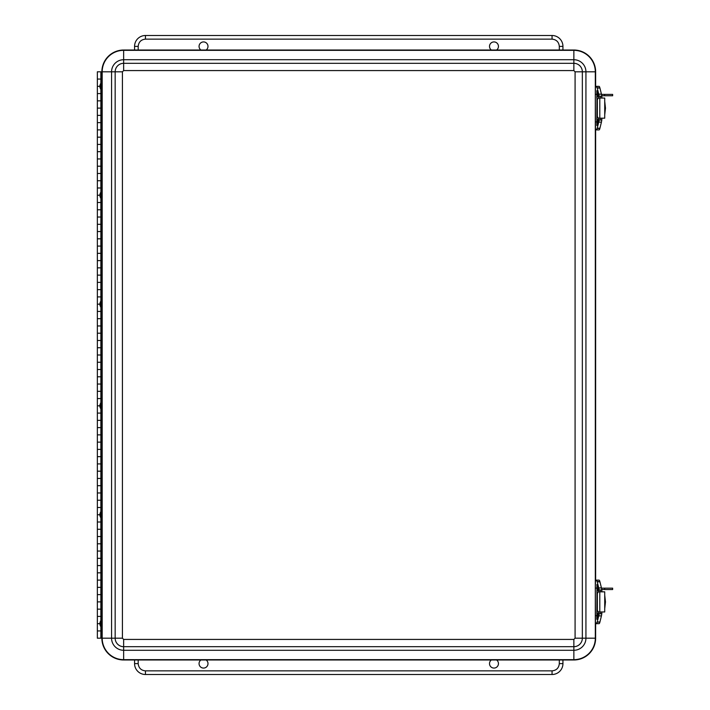<?xml version="1.0" encoding="UTF-8"?>
<svg xmlns="http://www.w3.org/2000/svg" width="710" height="710" viewBox="0 0 710 710"><rect width="100%" height="100%" fill="white"/><g stroke="black" fill="none" stroke-linecap="round" stroke-linejoin="round"><path stroke-width="1.06" d="M200.921 50.019A4.464 4.464 0 0 1 200.202 43.408A4.464 4.464 0 0 1 206.85 43.408A4.464 4.464 0 0 1 206.131 50.019M206.131 659.981A4.464 4.464 0 0 1 203.521 668.074A4.464 4.464 0 0 1 200.921 659.981M496.583 659.981A4.464 4.464 0 0 1 493.983 668.074A4.464 4.464 0 0 1 491.373 659.981M491.373 50.019A4.464 4.464 0 0 1 490.654 43.408A4.464 4.464 0 0 1 497.311 43.408A4.464 4.464 0 0 1 496.583 50.019M562.941 659.981L562.941 663.61A10.89 10.89 0 0 1 552.052 674.5L145.452 674.5A10.89 10.89 0 0 1 134.563 663.61L134.563 659.981M134.563 50.019L134.563 46.39A10.89 10.89 0 0 1 145.452 35.5L552.052 35.5A10.89 10.89 0 0 1 562.941 46.39L562.941 50.019M597.997 96.205A2.689 2.654 -90 0 1 598.61 96.116A3.869 3.825 -90 0 1 599.559 96.205M599.622 120.026A3.869 3.825 -90 0 1 598.61 120.132A2.689 2.654 -90 0 1 597.944 120.026M604.689 98.06L599.799 98.06L599.799 118.188L604.689 118.188M599.799 118.188L599.187 118.188A2.29 1.837 -90 0 1 597.35 115.899L597.35 100.35A2.29 1.837 -90 0 1 599.187 98.06L599.799 98.06M604.725 101.423L604.725 114.816M599.018 120.114A5.227 0.772 90 0 1 598.734 122.102L597.234 128.217A7.961 1.18 90 0 1 597.19 128.395A11.848 1.748 90 0 1 596.329 129.912L595.637 129.912M596.968 86.345L596.329 86.345A11.91 1.757 90 0 1 597.172 87.791A7.97 1.18 90 0 1 597.234 88.04L598.743 94.164A5.227 0.772 90 0 1 599.018 96.125M597.234 128.217L599.932 128.217L601.432 122.102A5.227 0.772 -90 0 0 601.725 120.026M601.725 96.205A5.227 0.772 -90 0 0 601.441 94.164L599.941 88.04L597.234 88.04M597.172 87.791L599.87 87.791A11.91 1.757 -90 0 0 599.036 86.345L596.329 86.345M596.968 129.912L599.036 129.912A11.848 1.748 -90 0 0 599.888 128.395L597.19 128.395M604.636 95.761L604.636 94.394L612.65 94.394L612.65 95.761L601.689 95.761M604.636 94.394L601.494 94.394M597.997 589.974A2.689 2.654 -90 0 1 598.61 589.886A3.869 3.825 -90 0 1 599.559 589.974M599.622 613.795A3.869 3.825 -90 0 1 598.61 613.901A2.689 2.654 -90 0 1 597.944 613.795M604.689 591.829L599.799 591.829L599.799 611.958L604.689 611.958M599.799 611.958L599.187 611.958A2.29 1.837 -90 0 1 597.35 609.668L597.35 594.119A2.29 1.837 -90 0 1 599.187 591.829L599.799 591.829M604.725 595.202L604.725 608.585M599.018 613.893A5.227 0.772 90 0 1 598.734 615.881L597.234 621.987A7.961 1.18 90 0 1 597.19 622.164A11.848 1.748 90 0 1 596.329 623.682L595.637 623.682M596.968 580.114L596.329 580.114A11.91 1.757 90 0 1 597.172 581.561A7.97 1.18 90 0 1 597.234 581.809L598.743 587.942A5.227 0.772 90 0 1 599.018 589.895M597.234 621.987L599.932 621.987L601.432 615.881A5.227 0.772 -90 0 0 601.725 613.795M601.725 589.974A5.227 0.772 -90 0 0 601.441 587.942L599.941 581.809L597.234 581.809M597.172 581.561L599.87 581.561A11.91 1.757 -90 0 0 599.036 580.114L596.329 580.114M599.932 621.987A7.961 1.18 90 0 1 599.888 622.164A11.848 1.748 -90 0 1 599.036 623.682L596.329 623.682M604.636 589.54L604.636 588.164L612.65 588.164L612.65 589.54L601.689 589.54M604.636 588.164L601.494 588.164M100.864 275.125L97.35 275.125L100.864 275.125L100.864 267.865L97.35 267.865L100.864 267.865L100.882 260.605L97.35 260.605L100.864 260.605L100.864 253.337L97.35 253.337L100.864 253.337L100.882 246.077L97.35 246.077L100.864 246.077L100.864 238.817L97.35 238.817L100.864 238.817L100.882 231.558L97.35 231.558L100.864 231.558L100.864 224.298L97.35 224.298L100.864 224.298L100.882 217.038L97.35 217.038L100.864 217.038L100.864 209.769L97.35 209.769L100.864 209.769L100.882 202.51L97.35 202.51L100.864 202.51L100.926 195.152L100.882 187.99L97.35 187.99L100.864 187.99L100.864 180.73L97.35 180.73L100.864 180.73L100.882 173.462L97.35 173.462L100.864 173.462L100.864 166.202L97.35 166.202L100.864 166.202L100.882 158.942L97.35 158.942L100.864 158.942L100.864 151.683L97.35 151.683L100.864 151.683L100.882 144.423L97.35 144.423L100.864 144.423L100.864 137.163L97.35 137.163L100.864 137.163L100.882 129.894L97.35 129.894L100.864 129.894L100.864 122.635L97.35 122.635L100.864 122.635L100.882 115.375L97.35 115.375L100.864 115.375L100.864 108.115L97.35 108.115L100.864 108.115L100.882 100.855L97.35 100.855L100.864 100.855L100.864 93.587L97.35 93.587L100.864 93.587L100.864 79.067L97.35 79.067L100.864 79.067L100.882 71.808L97.35 71.808L97.35 86.327L99.941 86.327L97.35 86.327L97.35 195.25L99.941 195.25L97.35 195.25L97.35 282.385L100.864 282.385L97.35 282.385L97.35 289.644L100.864 289.644L97.35 289.644L97.35 296.913L100.864 296.913L97.35 296.913L97.35 304.173L99.941 304.173L97.35 304.173L97.35 311.433L100.864 311.433L97.35 311.433L97.35 318.692L100.864 318.692L97.35 318.692L97.35 325.952L100.864 325.952L97.35 325.952L97.35 333.212L100.864 333.212L97.35 333.212L97.35 340.48L100.864 340.48L97.35 340.48L97.35 347.74L100.864 347.74L97.35 347.74L97.35 355L100.864 355L97.35 355L97.35 362.26L100.864 362.26L97.35 362.26L97.35 369.519L100.864 369.519L97.35 369.519L97.35 376.788L100.864 376.788L97.35 376.788L97.35 384.048L100.864 384.048L97.35 384.048L97.35 391.308L100.864 391.308L97.35 391.308L97.35 398.567L100.864 398.567L97.35 398.567L97.35 405.827L99.941 405.827L97.35 405.827L97.35 413.087L100.864 413.087L97.35 413.087L97.35 420.355L100.864 420.355L97.35 420.355L97.35 427.615L100.864 427.615L97.35 427.615L97.35 434.875L100.864 434.875L97.35 434.875L97.35 442.135L100.864 442.135L97.35 442.135L97.35 449.394L100.864 449.394L97.35 449.394L97.35 456.663L100.864 456.663L97.35 456.663L97.35 463.923L100.864 463.923L97.35 463.923L97.35 471.183L100.864 471.183L97.35 471.183L97.35 478.442L100.864 478.442L97.35 478.442L97.35 485.702L100.864 485.702L97.35 485.702L97.35 492.962L100.864 492.962L97.35 492.962L97.35 500.23L100.864 500.23L97.35 500.23L97.35 507.49L100.864 507.49L97.35 507.49L97.35 514.75L99.941 514.75L97.35 514.75L97.35 522.01L100.864 522.01L97.35 522.01L97.35 529.269L100.864 529.269L97.35 529.269L97.35 536.538L100.864 536.538L97.35 536.538L97.35 543.798L100.864 543.798L97.35 543.798L97.35 551.058L100.864 551.058L97.35 551.058L97.35 558.317L100.864 558.317L97.35 558.317L97.35 565.577L100.864 565.577L97.35 565.577L97.35 572.837L100.864 572.837L97.35 572.837L97.35 580.106L100.864 580.106L97.35 580.106L97.35 587.365L100.864 587.365L97.35 587.365L97.35 594.625L100.864 594.625L97.35 594.625L97.35 601.885L100.864 601.885L97.35 601.885L97.35 609.144L100.864 609.144L97.35 609.144L97.35 616.413L100.864 616.413L97.35 616.413L97.35 623.673L99.941 623.673L97.35 623.673L97.35 630.933L100.864 630.933L97.35 630.933L97.35 638.192L100.864 638.192L100.882 275.125M122.422 71.808L122.422 638.192L123.646 639.426L573.857 639.426L575.082 638.192L575.082 71.808L573.857 70.574L123.646 70.574L122.422 71.808L102.187 71.808A21.469 21.469 0 0 1 123.646 50.339L573.857 50.339A21.469 21.469 0 0 1 595.317 71.808L595.317 638.192A21.469 21.469 0 0 1 573.857 659.661L123.646 659.661A21.469 21.469 0 0 1 102.187 638.192L102.187 71.808L102.116 638.192L100.864 638.192M102.116 71.808L101.104 71.808L101.104 638.192M123.646 639.426L123.646 659.981A21.788 21.788 0 0 1 101.867 638.192A21.788 21.788 0 0 0 123.646 659.981L573.857 659.981A21.788 21.788 0 0 0 595.637 638.192L595.637 622.945M575.082 638.192L582.342 638.192A8.493 8.493 0 0 1 573.857 646.686L123.646 646.686A8.493 8.493 0 0 1 115.162 638.192L115.162 71.808A8.493 8.493 0 0 1 123.646 63.314L123.646 50.019A21.788 21.788 0 0 0 101.867 71.808A21.788 21.788 0 0 1 123.646 50.019L573.857 50.019A21.788 21.788 0 0 1 595.637 71.808A21.788 21.788 0 0 0 573.857 50.019L573.857 59.72L123.646 59.72A12.088 12.088 0 0 0 111.568 71.808L111.568 638.192A12.088 12.088 0 0 0 123.646 650.28L573.857 650.28L573.857 639.426M595.637 580.824L595.637 129.176M595.637 87.055L595.637 71.808L595.637 87.055L595.637 71.808L585.936 71.808A12.088 12.088 0 0 0 573.857 59.72L573.857 63.314L123.646 63.314L123.646 70.574M573.857 70.574L573.857 63.314A8.493 8.493 0 0 1 582.342 71.808L582.342 638.192L585.936 638.192A12.088 12.088 0 0 1 573.857 650.28L573.857 659.981L123.646 659.981L573.857 659.981A21.788 21.788 0 0 0 595.637 638.192L585.936 638.192L585.936 71.808L575.082 71.808M99.959 622.572L99.959 624.773L99.959 622.572L101.006 620.043M99.968 513.649L99.959 515.851L99.959 513.649L101.006 511.12M99.959 404.727L99.959 406.928L99.959 404.727L101.006 402.197M99.959 303.072L99.959 305.273L99.959 303.072L101.006 300.543M99.941 195.277L99.959 194.149L99.941 195.277M99.959 85.227L99.959 87.428L99.959 85.227L101.006 82.697M596.95 90.685L596.95 125.537M596.844 87.055L595.477 87.055L595.353 94.315L595.477 129.176L596.844 129.176M598.566 118.046L598.566 120.026L597.616 120.026M597.616 96.205L598.566 96.205L598.566 98.193M598.566 120.026L601.849 120.026L601.849 118.188L601.849 120.026M601.849 96.205L601.849 98.06L601.849 96.205L598.566 96.205M601.832 96.205L601.832 98.06M601.832 118.188L601.832 120.026M600.465 120.026L600.465 118.188M600.465 98.06L600.465 96.205M596.95 584.463L596.95 619.315M596.844 580.824L595.477 580.824L595.353 588.093L595.477 622.945L596.844 622.945M598.566 611.825L598.566 613.795L597.616 613.795M597.616 589.974L598.566 589.974L598.566 591.962M598.566 613.795L601.849 613.795L601.849 611.958L601.849 613.795M601.849 589.974L601.849 591.829L601.849 589.974L598.566 589.974M601.832 589.974L601.832 591.829M601.832 611.958L601.832 613.795M600.465 613.795L600.465 611.958M600.465 591.829L600.465 589.974M597.891 123.016L597.891 120.806L597.891 123.016L596.844 125.537L597.003 90.747M596.986 125.537L596.986 118.277M597.891 95.415L597.891 93.214L597.891 95.415L596.844 97.944L596.853 90.747M597.891 616.786L597.891 614.585L597.891 616.786L596.844 619.315L596.986 591.723M596.986 619.315L596.986 612.055L597.891 614.585M597.909 588.049L597.891 589.193L597.909 588.049M559.311 50.019L559.311 46.39C558.859 42.014 556.436 39.591 552.052 39.13L145.452 39.13C141.068 39.591 138.654 42.014 138.193 46.39L138.193 50.019M138.193 659.981L138.193 663.61C138.654 667.986 141.068 670.409 145.452 670.87L552.052 670.87C556.436 670.409 558.859 667.986 559.311 663.61L559.311 659.981M559.311 663.61L562.941 663.61M562.941 46.39L559.311 46.39M552.052 35.5L552.052 39.13M145.452 35.5L145.452 39.13M134.563 46.39L138.193 46.39M134.563 663.61L138.193 663.61M145.452 674.5L145.452 670.87M552.052 674.5L552.052 670.87M604.725 103.358A9.319 2.174 90 0 1 604.725 112.881M601.432 122.102L598.734 122.102M601.441 94.164L598.743 94.164M604.725 597.128A9.319 2.174 90 0 1 604.725 606.659M601.432 615.881L598.734 615.881M601.441 587.942L598.743 587.942M599.888 622.164L597.19 622.164M102.116 638.192L122.422 638.192M596.719 121.907L595.353 121.907M596.719 94.315L595.353 94.315M598.974 120.026L598.974 118.171M598.974 98.078L598.974 96.205M596.719 615.685L595.353 615.685M596.719 588.093L595.353 588.093M598.974 613.795L598.974 611.94M598.974 591.847L598.974 589.974M604.725 98.06L604.725 118.188M604.725 101.29L605.47 108.16L604.725 114.949M604.725 591.829L604.725 611.958M604.725 595.06L605.47 601.938L604.725 608.727M101.006 627.303L99.959 624.773M101.006 518.38L99.959 515.851M101.006 409.457L99.959 406.928M101.006 307.803L99.959 305.273M101.006 191.62L99.959 194.149M101.006 198.88L99.959 196.351M101.006 89.957L99.959 87.428M597.891 120.806L596.995 118.286M596.844 90.685L597.891 93.214M597.891 586.984L596.995 584.463M597.891 589.193L596.995 591.714"/></g></svg>
